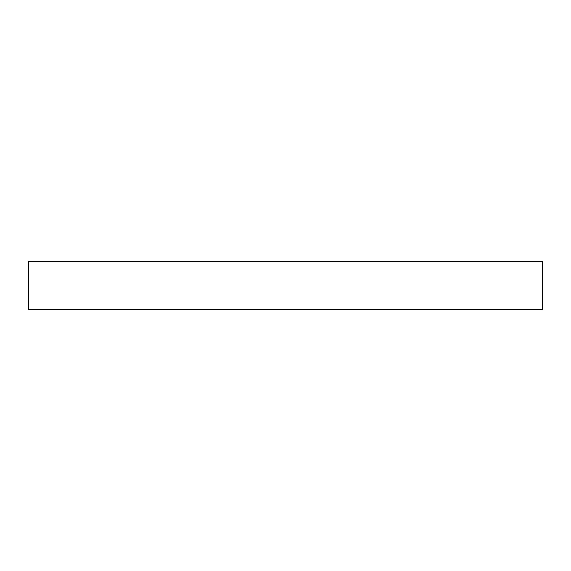 <?xml version="1.0" encoding="UTF-8"?>
<svg xmlns="http://www.w3.org/2000/svg" width="571" height="571" viewBox="0 0 571 571"><rect width="100%" height="100%" fill="white"/><g stroke="black" fill="none" stroke-linecap="round" stroke-linejoin="round"><path stroke-width="0.86" d="M542.45 309.653L542.45 261.347L28.55 261.347L28.55 309.653L542.45 309.653L28.55 309.653L28.55 261.347L542.45 261.347L542.45 309.653"/></g></svg>
